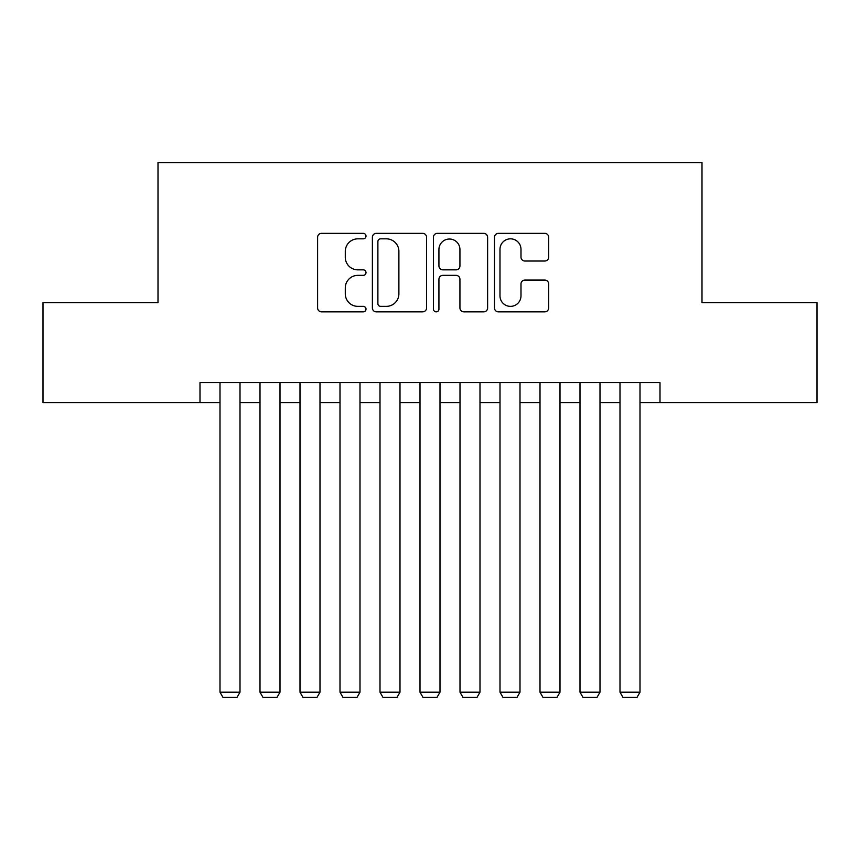 <?xml version="1.0" encoding="UTF-8"?>
<svg xmlns="http://www.w3.org/2000/svg" width="860" height="860" viewBox="0 0 860 860"><rect width="100%" height="100%" fill="white"/><g stroke="black" fill="none" stroke-linecap="round" stroke-linejoin="round"><path stroke-width="1.29" d="M366.005 236.081A2.752 2.752 0 0 0 363.253 233.339L321.533 233.339A3.924 3.924 0 0 0 317.609 237.263L317.609 307.934A3.924 3.924 0 0 0 321.533 311.858L363.253 311.858A2.752 2.752 0 0 0 366.005 309.116A2.752 2.752 0 0 0 363.253 306.364L357.857 306.364A12.567 12.567 0 0 1 345.29 293.798L345.29 287.917A12.567 12.567 0 0 1 357.857 275.35L363.253 275.35A2.752 2.752 0 0 0 366.005 272.599A2.752 2.752 0 0 0 363.253 269.846L357.857 269.846A12.567 12.567 0 0 1 345.29 257.291L345.29 251.4A12.567 12.567 0 0 1 357.857 238.833L363.253 238.833A2.752 2.752 0 0 0 366.005 236.081M544.745 261.021A3.924 3.924 0 0 0 548.669 257.086L548.669 237.263A3.924 3.924 0 0 0 544.745 233.339L498.413 233.339A3.924 3.924 0 0 0 494.489 237.263L494.489 307.934A3.924 3.924 0 0 0 498.413 311.858L544.745 311.858A3.924 3.924 0 0 0 548.669 307.934L548.669 283.983A3.924 3.924 0 0 0 544.745 280.059L524.923 280.059A3.924 3.924 0 0 0 520.988 283.983L520.988 295.862A10.503 10.503 0 0 1 510.485 306.364A10.503 10.503 0 0 1 499.983 295.862L499.983 249.335A10.503 10.503 0 0 1 510.485 238.833A10.503 10.503 0 0 1 520.988 249.335L520.988 257.086A3.924 3.924 0 0 0 524.923 261.021L544.745 261.021M200.004 402.598L43 402.598L43 302.602L158.003 302.602L158.003 162.604L701.996 162.604L701.996 302.602L817 302.602L817 402.598L659.996 402.598L659.996 382.603L200.004 382.603L200.004 402.598L219.999 402.598M426.56 237.263A3.924 3.924 0 0 0 422.636 233.339L376.304 233.339A3.924 3.924 0 0 0 372.38 237.263L372.38 307.934A3.924 3.924 0 0 0 376.304 311.858L422.636 311.858A3.924 3.924 0 0 0 426.56 307.934L426.56 237.263M437.364 233.339L483.696 233.339A3.924 3.924 0 0 1 487.62 237.263L487.62 307.934A3.924 3.924 0 0 1 483.696 311.858L463.862 311.858A3.924 3.924 0 0 1 459.939 307.934L459.939 279.274A3.924 3.924 0 0 0 456.015 275.35L442.857 275.35A3.924 3.924 0 0 0 438.933 279.274L438.933 309.116A2.752 2.752 0 0 1 436.181 311.858A2.752 2.752 0 0 1 433.44 309.116L433.44 237.263A3.924 3.924 0 0 1 437.364 233.339M240.004 402.598L260 402.598M280.005 402.598L300 402.598M319.995 402.598L340.001 402.598M359.996 402.598L380.002 402.598M399.997 402.598L420.002 402.598M439.998 402.598L460.003 402.598M479.998 402.598L500.004 402.598M519.999 402.598L540.005 402.598M560 402.598L579.995 402.598M600 402.598L619.995 402.598M640.001 402.598L659.996 402.598M380.625 238.833A2.752 2.752 0 0 0 377.884 241.585L377.884 303.612A2.752 2.752 0 0 0 380.625 306.364L386.323 306.364A12.567 12.567 0 0 0 398.889 293.798L398.889 251.4A12.567 12.567 0 0 0 386.323 238.833L380.625 238.833M459.939 249.529A10.503 10.503 0 0 0 449.436 239.026A10.503 10.503 0 0 0 438.933 249.529L438.933 265.923A3.924 3.924 0 0 0 442.857 269.846L456.015 269.846A3.924 3.924 0 0 0 459.939 265.923L459.939 249.529M240.004 382.603L240.004 692.203L219.999 692.203L219.999 382.603M240.004 692.203L237.005 697.395L222.998 697.395L219.999 692.203M280.005 382.603L280.005 692.203L260 692.203L260 382.603M280.005 692.203L276.995 697.395L262.999 697.395L260 692.203M319.995 382.603L319.995 692.203L300 692.203L300 382.603M319.995 692.203L316.996 697.395L303 697.395L300 692.203M359.996 382.603L359.996 692.203L340.001 692.203L340.001 382.603M359.996 692.203L356.997 697.395L343 697.395L340.001 692.203M399.997 382.603L399.997 692.203L380.002 692.203L380.002 382.603M399.997 692.203L396.998 697.395L383.001 697.395L380.002 692.203M439.998 382.603L439.998 692.203L420.002 692.203L420.002 382.603M439.998 692.203L436.998 697.395L423.002 697.395L420.002 692.203M479.998 382.603L479.998 692.203L460.003 692.203L460.003 382.603M479.998 692.203L476.999 697.395L463.002 697.395L460.003 692.203M519.999 382.603L519.999 692.203L500.004 692.203L500.004 382.603M519.999 692.203L517 697.395L503.003 697.395L500.004 692.203M560 382.603L560 692.203L540.005 692.203L540.005 382.603M560 692.203L557 697.395L543.004 697.395L540.005 692.203M600 382.603L600 692.203L579.995 692.203L579.995 382.603M600 692.203L597.001 697.395L583.005 697.395L579.995 692.203M640.001 382.603L640.001 692.203L619.995 692.203L619.995 382.603M640.001 692.203L637.002 697.395L622.995 697.395L619.995 692.203"/></g></svg>

